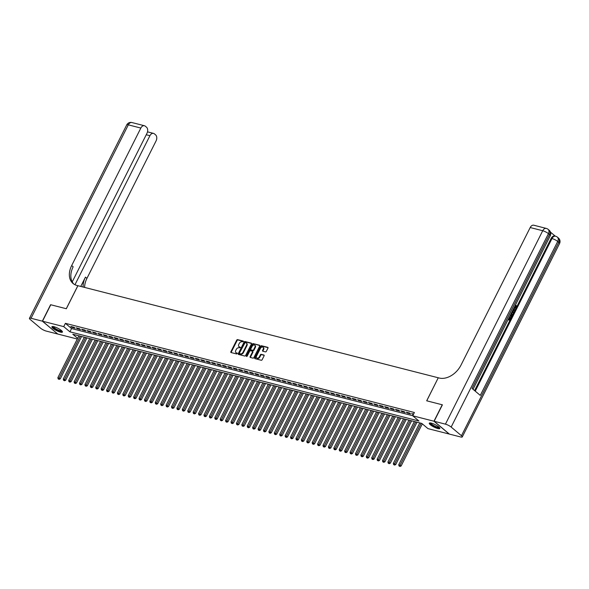 <?xml version="1.0" encoding="UTF-8"?>
<svg xmlns="http://www.w3.org/2000/svg" width="589" height="589" viewBox="0 0 589 589"><rect width="100%" height="100%" fill="white"/><g stroke="black" fill="none" stroke-linecap="round" stroke-linejoin="round"><path stroke-width="0.88" d="M243.353 341.613L243.205 341.068L237.566 339.625A0.744 0.523 -49.9 0 0 236.712 340.133L230.866 351.758A0.744 0.523 -49.9 0 0 231.072 352.539L236.712 353.982L237.279 353.135L236.439 352.892A2.378 1.671 -49.9 0 1 235.946 352.642A2.378 1.671 -49.9 0 1 235.777 350.389L236.263 349.424A2.378 1.671 -49.9 0 1 239.001 347.79L240.334 347.62L239.458 346.884A2.378 1.671 -49.9 0 1 238.965 346.641A2.378 1.671 -49.9 0 1 238.795 344.388L239.289 343.416A2.378 1.671 -49.9 0 1 242.02 341.782L243.353 341.613M437.774 428.542A5.897 1.347 26.7 0 1 431.936 425.906A5.897 1.347 26.7 0 1 429.293 423.189A5.897 1.347 26.7 0 1 431.347 423.138A5.897 1.347 26.7 0 1 437.185 425.773A5.897 1.347 26.7 0 1 439.828 428.49A5.897 1.347 26.7 0 1 437.774 428.542M60.372 332.122A5.897 1.347 26.7 0 1 54.541 329.479A5.897 1.347 26.7 0 1 51.891 326.762A5.897 1.347 26.7 0 1 53.945 326.711A5.897 1.347 26.7 0 1 59.783 329.347A5.897 1.347 26.7 0 1 62.434 332.063A5.897 1.347 26.7 0 1 60.372 332.122M265.47 351.891A0.744 0.523 -49.9 0 0 266.324 351.383L267.966 348.121A0.744 0.523 -49.9 0 0 267.759 347.341L261.494 345.736A0.744 0.523 -49.9 0 0 260.632 346.251L254.787 357.876A0.744 0.523 -49.9 0 0 254.993 358.657L261.266 360.254A0.744 0.523 -49.9 0 0 262.12 359.746L264.1 355.808A0.744 0.523 -49.9 0 0 263.894 355.027L261.214 354.342A0.744 0.523 -49.9 0 0 260.353 354.85L259.374 356.801A1.988 1.392 -49.9 0 1 256.671 357.957A1.988 1.392 -49.9 0 1 256.532 356.08L260.382 348.423A1.988 1.392 -49.9 0 1 263.077 347.267A1.988 1.392 -49.9 0 1 263.224 349.152L262.584 350.426A0.744 0.523 -49.9 0 0 262.79 351.206L265.47 351.891M77.306 339.028L57.751 334.029L42.504 321.204L50.772 304.756L66.329 308.732L77.91 285.709L438.268 377.777L426.686 400.8L442.243 404.776L433.968 421.223L449.216 434.049L427.982 428.623L421.798 423.425L72.808 334.257L77.652 338.336M42.504 321.204L63.737 326.63L69.922 331.828L418.912 420.995L412.734 415.797L433.968 421.223M412.734 415.797L414.384 412.506L65.394 323.339L63.737 326.63M251.451 343.902A0.744 0.523 -49.9 0 0 251.238 343.122L244.972 341.517A0.744 0.523 -49.9 0 0 244.118 342.032L238.273 353.65A0.744 0.523 -49.9 0 0 238.479 354.431L244.744 356.036A0.744 0.523 -49.9 0 0 245.598 355.528L251.451 343.902M253.233 343.63L259.499 345.228A0.744 0.523 -49.9 0 1 259.705 346.015L253.859 357.633A0.744 0.523 -49.9 0 1 253.005 358.149L250.325 357.457A0.744 0.523 -49.9 0 1 250.119 356.676L252.49 351.964A0.744 0.523 -49.9 0 0 252.283 351.184L250.502 350.727A0.744 0.523 -49.9 0 0 249.648 351.235L247.174 356.146L246.474 356.448L246.43 355.955L252.379 344.138A0.744 0.523 -49.9 0 1 253.233 343.63L259.786 345.544M74.067 327.307L70.82 326.475L71.851 327.344L75.09 328.176L74.067 327.307M79.471 328.691L76.224 327.859L77.255 328.728L80.502 329.553L79.471 328.691M84.882 330.068L81.635 329.244L82.666 330.105L85.913 330.937L84.882 330.068M90.294 331.452L87.047 330.62L88.078 331.489L91.324 332.321L90.294 331.452M95.705 332.837L92.458 332.005L93.489 332.873L96.736 333.705L95.705 332.837M101.117 334.221L97.87 333.389L98.9 334.257L102.147 335.082L101.117 334.221M106.528 335.597L103.281 334.773L104.312 335.634L107.559 336.466L106.528 335.597M111.939 336.982L108.693 336.15L109.723 337.018L112.97 337.85L111.939 336.982M117.351 338.366L114.104 337.534L115.135 338.403L118.382 339.235L117.351 338.366M122.762 339.75L119.515 338.918L120.546 339.787L123.793 340.611L122.762 339.75M128.174 341.127L124.927 340.302L125.958 341.171L129.205 341.995L128.174 341.127M133.578 342.511L130.338 341.686L131.362 342.548L134.609 343.38L133.578 342.511M138.989 343.895L135.742 343.063L136.773 343.932L140.02 344.764L138.989 343.895M144.401 345.279L141.154 344.447L142.185 345.316L145.431 346.141L144.401 345.279M149.812 346.663L146.565 345.831L147.596 346.7L150.843 347.525L149.812 346.663M155.224 348.04L151.977 347.216L153.007 348.077L156.254 348.909L155.224 348.04M160.635 349.424L157.388 348.592L158.419 349.461L161.666 350.293L160.635 349.424M166.046 350.808L162.8 349.976L163.83 350.845L167.077 351.677L166.046 350.808M171.458 352.193L168.211 351.361L169.242 352.229L172.489 353.054L171.458 352.193M176.869 353.569L173.622 352.745L174.653 353.606L177.9 354.438L176.869 353.569M182.281 354.953L179.034 354.122L180.065 354.99L183.312 355.822L182.281 354.953M187.692 356.338L184.445 355.506L185.476 356.374L188.716 357.206L187.692 356.338M193.096 357.722L189.857 356.89L190.88 357.759L194.127 358.583L193.096 357.722M198.508 359.099L195.261 358.274L196.292 359.135L199.538 359.967L198.508 359.099M203.919 360.483L200.672 359.658L201.703 360.52L204.95 361.351L203.919 360.483M209.331 361.867L206.084 361.035L207.114 361.904L210.361 362.736L209.331 361.867M214.742 363.251L211.495 362.419L212.526 363.288L215.773 364.112L214.742 363.251M220.153 364.628L216.907 363.803L217.937 364.672L221.184 365.497L220.153 364.628M225.565 366.012L222.318 365.187L223.349 366.049L226.596 366.881L225.565 366.012M230.976 367.396L227.729 366.564L228.76 367.433L232.007 368.265L230.976 367.396M236.388 368.78L233.141 367.948L234.172 368.817L237.419 369.642L236.388 368.78M241.799 370.164L238.552 369.332L239.583 370.201L242.83 371.026L241.799 370.164M247.211 371.541L243.964 370.717L244.995 371.578L248.234 372.41L247.211 371.541M252.615 372.925L249.368 372.093L250.399 372.962L253.645 373.794L252.615 372.925M258.026 374.309L254.779 373.478L255.81 374.346L259.057 375.178L258.026 374.309M263.438 375.694L260.191 374.862L261.221 375.73L264.468 376.555L263.438 375.694M268.849 377.07L265.602 376.246L266.633 377.107L269.88 377.939L268.849 377.07M274.26 378.455L271.014 377.623L272.044 378.491L275.291 379.323L274.26 378.455M279.672 379.839L276.425 379.007L277.456 379.876L280.703 380.708L279.672 379.839M285.083 381.223L281.837 380.391L282.867 381.26L286.114 382.084L285.083 381.223M290.495 382.6L287.248 381.775L288.279 382.636L291.526 383.468L290.495 382.6M295.906 383.984L292.659 383.159L293.69 384.021L296.937 384.853L295.906 383.984M301.318 385.368L298.071 384.536L299.102 385.405L302.348 386.237L301.318 385.368M306.722 386.752L303.482 385.92L304.506 386.789L307.752 387.614L306.722 386.752M312.133 388.129L308.886 387.304L309.917 388.173L313.164 388.998L312.133 388.129M317.545 389.513L314.298 388.688L315.329 389.55L318.575 390.382L317.545 389.513M322.956 390.897L319.709 390.065L320.74 390.934L323.987 391.766L322.956 390.897M328.368 392.281L325.121 391.449L326.151 392.318L329.398 393.143L328.368 392.281M333.779 393.666L330.532 392.834L331.563 393.702L334.81 394.527L333.779 393.666M339.19 395.042L335.944 394.218L336.974 395.079L340.221 395.911L339.19 395.042M344.602 396.426L341.355 395.594L342.386 396.463L345.633 397.295L344.602 396.426M350.013 397.811L346.766 396.979L347.797 397.847L351.044 398.679L350.013 397.811M355.425 399.195L352.178 398.363L353.209 399.232L356.455 400.056L355.425 399.195M360.836 400.572L357.589 399.747L358.62 400.608L361.86 401.44L360.836 400.572M366.24 401.956L363.001 401.124L364.024 401.992L367.271 402.824L366.24 401.956M371.652 403.34L368.405 402.508L369.436 403.377L372.682 404.209L371.652 403.34M377.063 404.724L373.816 403.892L374.847 404.761L378.094 405.585L377.063 404.724M382.475 406.101L379.228 405.276L380.258 406.138L383.505 406.97L382.475 406.101M387.886 407.485L384.639 406.66L385.67 407.522L388.917 408.354L387.886 407.485M393.297 408.869L390.051 408.037L391.081 408.906L394.328 409.738L393.297 408.869M398.709 410.253L395.462 409.421L396.493 410.29L399.74 411.115L398.709 410.253M404.12 411.637L400.873 410.805L401.904 411.674L405.151 412.499L404.12 411.637M409.532 413.014L406.285 412.19L407.316 413.051L410.562 413.883L409.532 413.014M65.394 323.339L71.578 328.544L412.771 415.716M413.611 414.06L411.696 413.566L413.338 414.59M434.13 421.268L449.385 434.093L460.686 436.979A4.535 1.038 -153.3 0 0 462.269 436.942A4.535 1.038 -153.3 0 0 461.467 435.727L451.159 427.062A4.535 1.038 -153.3 0 0 445.439 424.154L434.13 421.268L442.405 404.82L426.738 400.814L438.268 377.777M71.578 328.544L69.922 331.828M71.851 327.344L72.116 326.807M77.255 328.728L77.527 328.191M82.666 330.105L82.939 329.575M88.078 331.489L88.35 330.959M93.489 332.873L93.761 332.336M98.9 334.257L99.173 333.72M104.312 335.634L104.577 335.104M109.723 337.018L109.988 336.488M115.135 338.403L115.4 337.865M120.546 339.787L120.811 339.249M125.958 341.171L126.223 340.633M131.362 342.548L131.634 342.018M136.773 343.932L137.046 343.394M142.185 345.316L142.457 344.779M147.596 346.7L147.868 346.163M153.007 348.077L153.28 347.547M158.419 349.461L158.691 348.924M163.83 350.845L164.095 350.308M169.242 352.229L169.507 351.692M174.653 353.606L174.918 353.076M180.065 354.99L180.33 354.46M185.476 356.374L185.741 355.837M190.88 357.759L191.153 357.221M196.292 359.135L196.564 358.605M201.703 360.52L201.975 359.989M207.114 361.904L207.387 361.366M212.526 363.288L212.798 362.75M217.937 364.672L218.21 364.135M223.349 366.049L223.614 365.519M228.76 367.433L229.025 366.895M234.172 368.817L234.437 368.28M239.583 370.201L239.848 369.664M244.995 371.578L245.26 371.048M250.399 372.962L250.671 372.425M255.81 374.346L256.082 373.809M261.221 375.73L261.494 375.193M266.633 377.107L266.905 376.577M272.044 378.491L272.317 377.961M277.456 379.876L277.721 379.338M282.867 381.26L283.132 380.722M288.279 382.636L288.544 382.106M293.69 384.021L293.955 383.491M299.102 385.405L299.367 384.867M304.506 386.789L304.778 386.251M309.917 388.173L310.189 387.636M315.329 389.55L315.601 389.02M320.74 390.934L321.012 390.397M326.151 392.318L326.424 391.781M331.563 393.702L331.835 393.165M336.974 395.079L337.239 394.549M342.386 396.463L342.651 395.933M347.797 397.847L348.062 397.31M353.209 399.232L353.474 398.694M358.62 400.608L358.885 400.078M364.024 401.992L364.296 401.462M369.436 403.377L369.708 402.839M374.847 404.761L375.119 404.223M380.258 406.138L380.531 405.607M385.67 407.522L385.942 406.992M391.081 408.906L391.354 408.368M396.493 410.29L396.758 409.753M401.904 411.674L402.169 411.137M407.316 413.051L407.581 412.521M412.727 414.435L412.992 413.898M238.965 346.641L239.377 346.987A2.378 1.671 -49.9 0 0 239.87 347.23L239.458 346.884M240.4 347.37L239.87 347.23M235.946 352.642L236.358 352.988A2.378 1.671 -49.9 0 0 236.852 353.238L236.439 352.892M237.374 353.371L236.852 353.238M243.419 341.362L237.978 339.971A0.744 0.523 -49.9 0 0 237.124 340.486L231.278 352.104A0.744 0.523 -49.9 0 0 231.197 352.575M251.532 343.439L245.385 341.863A0.744 0.523 -49.9 0 0 244.531 342.378L238.685 353.996A0.744 0.523 -49.9 0 0 238.604 354.468M245.105 342.57L239.377 353.135L240.29 353.879A2.378 1.671 -49.9 0 0 243.029 352.244L246.533 345.272A2.378 1.671 -49.9 0 0 246.364 343.019A2.378 1.671 -49.9 0 0 245.871 342.769L245.105 342.57M246.364 343.019L246.776 343.365A2.378 1.671 -49.9 0 1 246.946 345.618L243.441 352.59A2.378 1.671 -49.9 0 1 240.702 354.225L239.929 354.026M252.696 351.53A0.744 0.523 -49.9 0 1 252.902 352.31L250.531 357.022A0.744 0.523 -49.9 0 0 250.45 357.494M253.645 343.976A0.744 0.523 -49.9 0 0 252.791 344.484L246.784 356.492M254.949 347.076A1.988 1.392 -49.9 0 0 254.801 345.191A1.988 1.392 -49.9 0 0 252.107 346.347L250.752 349.041A0.744 0.523 -49.9 0 0 250.958 349.822L252.733 350.278A0.744 0.523 -49.9 0 0 253.594 349.77L254.949 347.076L255.361 347.422A1.988 1.392 -49.9 0 0 255.214 345.537L254.801 345.191M251.113 349.954A0.744 0.523 -49.9 0 0 251.37 350.168L250.958 349.822M255.361 347.422L254.006 350.116A0.744 0.523 -49.9 0 1 253.145 350.624L251.37 350.168M263.077 347.267L263.489 347.613A1.988 1.392 -49.9 0 1 263.636 349.498L262.996 350.772A0.744 0.523 -49.9 0 0 262.915 351.243M256.671 357.957L257.084 358.303A1.988 1.392 -49.9 0 0 259.786 357.148L259.374 356.801M264.181 355.336L261.626 354.688A0.744 0.523 -49.9 0 0 260.765 355.196L259.786 357.148M268.047 347.657L261.906 346.089A0.744 0.523 -49.9 0 0 261.045 346.597L255.199 358.222A0.744 0.523 -49.9 0 0 255.118 358.686M78.919 335.818L57.869 377.667L60.255 378.874L81.569 336.496M58.694 379.021L58.156 378.882L59.106 379.368L58.694 379.021L80.266 336.164M58.156 378.882L57.869 377.667M60.255 378.874L59.106 379.368M62.014 331.092A5.102 1.163 26.7 0 1 61.661 331.379A5.102 1.163 26.7 0 1 56.095 329.501A5.102 1.163 26.7 0 1 52.922 326.52M53.341 326.578A4.727 1.082 -153.3 0 0 56.787 329.361A4.727 1.082 -153.3 0 0 61.514 330.871A4.727 1.082 -153.3 0 0 61.712 330.79M52.178 326.556A5.861 1.34 -153.3 0 0 56.625 329.987A5.861 1.34 -153.3 0 0 62.287 331.754A5.861 1.34 -153.3 0 0 62.427 331.71M439.416 427.518A5.102 1.163 26.7 0 1 439.063 427.805A5.102 1.163 26.7 0 1 433.489 425.928A5.102 1.163 26.7 0 1 430.316 422.946M430.743 423.005A4.727 1.082 -153.3 0 0 434.189 425.781A4.727 1.082 -153.3 0 0 438.915 427.29A4.727 1.082 -153.3 0 0 439.114 427.216M429.58 422.983A5.861 1.34 -153.3 0 0 434.027 426.407A5.861 1.34 -153.3 0 0 439.689 428.174A5.861 1.34 -153.3 0 0 439.828 428.137M42.342 321.16L50.61 304.719L66.277 308.717L77.858 285.694L76.938 285.459A18.907 13.275 130.1 0 1 73.036 283.478A18.907 13.275 130.1 0 1 71.681 265.551L140.837 128.056L128.314 124.853L31.033 318.274L42.342 321.16L57.626 333.926M74.965 284.737L149.923 135.698A4.535 3.063 104.3 0 1 153.523 133.386A4.535 3.063 104.3 0 1 154.384 133.836L155.599 134.859A4.535 3.063 104.3 0 1 156.085 140.881L86.929 278.383A18.907 13.275 130.1 0 0 84.602 287.417M83.137 287.042A18.907 13.275 130.1 0 1 85.449 277.132L80.767 286.438M31.033 318.274A4.535 1.038 -153.3 0 0 29.45 318.318A4.535 1.038 -153.3 0 0 30.26 319.525L40.56 328.191A4.535 1.038 -153.3 0 0 46.281 331.099L57.589 333.992M72.233 281.888L147 133.239A4.535 3.063 104.3 0 0 146.506 127.209L145.292 126.186A4.535 3.063 104.3 0 0 144.43 125.737A4.535 3.063 104.3 0 0 140.837 128.056M73.809 284.067A18.907 13.275 130.1 0 1 73.169 266.802L71.681 265.551M514.624 308.128L515.485 307.421L515.78 305.308L516.214 305.419L516.229 307.723L513.726 308.393M514.403 308.71L513.704 308.445M513.203 309.431L515.169 309.74L514.867 310.337L513.88 310.145L513.034 311.824L513.571 312.914L513.277 313.503L512.062 311.706M513.225 309.394L515.169 309.74M508.521 318.745L509.625 316.727L508.867 319.039L509.721 319.761L510.891 317.434L511.178 317.67L509.728 320.556L508.152 319.481M509.382 319.474L510.457 317.324L510.891 317.434M474.594 390.603L551.179 238.331A4.535 3.063 -75.7 0 1 554.779 236.012L555.589 236.218A4.535 3.063 104.3 0 0 551.996 238.538L551.179 238.331M555.25 236.13L550.487 232.125M511.686 312.442L512.268 315.498L511.561 316.911L509.986 315.837M438.319 377.792L439.239 378.028A18.907 13.275 -49.9 0 0 461.04 365.033L530.196 227.538A4.535 3.063 -75.7 0 1 533.789 225.219L546.312 228.422A4.535 3.063 104.3 0 0 542.719 230.733L530.196 227.538M445.439 424.154L542.719 230.733A4.535 1.038 26.7 0 1 548.44 233.649L549.471 234.51L472.047 388.46L480.285 395.388L557.709 241.446L558.74 242.315A4.535 1.038 26.7 0 1 559.55 243.522L462.269 436.942M509.728 320.556L508.241 319.304M511.561 316.911L510.074 315.66M510.354 315.108L511.554 316.116L511.966 315.299L512.261 314.224L511.414 313.002M511.208 315.829L511.826 314.114L511.223 313.061M511.966 315.299L511.532 315.189M512.261 314.224L511.826 314.114M513.277 313.503L512.261 311.309M512.526 310.786L512.835 311.419L513.512 310.072L512.938 309.961M512.592 310.926L513.063 309.983M514.079 307.686L515.485 307.421M515.912 307.532L515.854 305.905L515.419 305.794M514.3 307.907L514.845 308.209M514.182 308.673L513.799 308.246M515.854 305.905L516.214 305.419M84.33 337.202L63.281 379.044L65.666 380.258L86.981 337.88M64.105 380.406L63.568 380.266L64.518 380.752L64.105 380.406L85.677 337.549M63.568 380.266L63.281 379.044M65.666 380.258L64.518 380.752M89.742 338.587L68.692 380.428L71.078 381.643L92.392 339.264M69.517 381.782L68.979 381.65L69.929 382.136L69.517 381.782L91.089 338.925M68.979 381.65L68.692 380.428M71.078 381.643L69.929 382.136M95.146 339.963L74.104 381.812L76.489 383.027L97.803 340.641M74.928 383.167L74.391 383.027L75.34 383.513L74.928 383.167L96.5 340.309M74.391 383.027L74.104 381.812M76.489 383.027L75.34 383.513M100.557 341.348L79.515 383.196L81.893 384.403L103.215 342.025M80.34 384.551L79.795 384.411L80.752 384.897L80.34 384.551L101.912 341.694M79.795 384.411L79.515 383.196M81.893 384.403L80.752 384.897M105.968 342.732L84.926 384.573L87.305 385.788L108.619 343.409M85.751 385.935L85.206 385.795L86.163 386.281L85.751 385.935L107.323 343.078M85.206 385.795L84.926 384.573M87.305 385.788L86.163 386.281M111.38 344.116L90.338 385.957L92.716 387.172L114.03 344.793M91.162 387.319L90.618 387.179L91.575 387.665L91.162 387.319L112.735 344.462M90.618 387.179L90.338 385.957M92.716 387.172L91.575 387.665M116.791 345.493L95.749 387.341L98.127 388.556L119.442 346.17M96.574 388.696L96.029 388.563L96.986 389.042L96.574 388.696L118.146 345.839M96.029 388.563L95.749 387.341M98.127 388.556L96.986 389.042M122.203 346.877L101.153 388.725L103.539 389.933L124.853 347.554M101.985 390.08L101.441 389.94L102.398 390.426L101.985 390.08L123.557 347.223M101.441 389.94L101.153 388.725M103.539 389.933L102.398 390.426M127.614 348.261L106.565 390.109L108.95 391.317L130.265 348.938M107.397 391.464L106.852 391.324L107.802 391.81L107.397 391.464L128.969 348.607M106.852 391.324L106.565 390.109M108.95 391.317L107.802 391.81M133.026 349.645L111.976 391.486L114.362 392.701L135.676 350.322M112.801 392.848L112.263 392.708L113.213 393.194L112.801 392.848L134.38 349.991M112.263 392.708L111.976 391.486M114.362 392.701L113.213 393.194M138.437 351.022L117.388 392.87L119.773 394.085L141.088 351.699M118.212 394.225L117.675 394.093L118.625 394.571L118.212 394.225L139.784 351.368M117.675 394.093L117.388 392.87M119.773 394.085L118.625 394.571M143.849 352.406L122.799 394.255L125.185 395.462L146.499 353.083M123.624 395.609L123.086 395.469L124.036 395.955L123.624 395.609L145.196 352.752M123.086 395.469L122.799 394.255M125.185 395.462L124.036 395.955M149.26 353.79L128.211 395.639L130.596 396.846L151.91 354.468M129.035 396.993L128.498 396.853L129.447 397.339L129.035 396.993L150.607 354.136M128.498 396.853L128.211 395.639M130.596 396.846L129.447 397.339M154.664 355.174L133.622 397.015L136.007 398.23L157.322 355.852M134.447 398.378L133.909 398.238L134.859 398.724L134.447 398.378L156.019 355.52M133.909 398.238L133.622 397.015M136.007 398.23L134.859 398.724M160.075 356.551L139.033 398.4L141.412 399.614L162.733 357.228M139.858 399.754L139.313 399.622L140.27 400.108L139.858 399.754L161.43 356.897M139.313 399.622L139.033 398.4M141.412 399.614L140.27 400.108M165.487 357.935L144.445 399.784L146.823 400.999L168.137 358.613M145.269 401.138L144.725 400.999L145.682 401.484L145.269 401.138L166.842 358.281M144.725 400.999L144.445 399.784M146.823 400.999L145.682 401.484M170.898 359.319L149.856 401.168L152.234 402.375L173.549 359.997M150.681 402.523L150.136 402.383L151.093 402.869L150.681 402.523L172.253 359.665M150.136 402.383L149.856 401.168M152.234 402.375L151.093 402.869M176.31 360.704L155.26 402.545L157.646 403.759L178.96 361.381M156.092 403.907L155.548 403.767L156.505 404.253L156.092 403.907L177.664 361.05M155.548 403.767L155.26 402.545M157.646 403.759L156.505 404.253M181.721 362.088L160.672 403.929L163.057 405.144L184.372 362.765M161.504 405.291L160.959 405.151L161.916 405.637L161.504 405.291L183.076 362.426M160.959 405.151L160.672 403.929M163.057 405.144L161.916 405.637M187.133 363.465L166.083 405.313L168.469 406.528L189.783 364.142M166.908 406.668L166.37 406.528L167.32 407.014L166.908 406.668L188.487 363.811M166.37 406.528L166.083 405.313M168.469 406.528L167.32 407.014M192.544 364.849L171.495 406.697L173.88 407.905L195.195 365.526M172.319 408.052L171.782 407.912L172.732 408.398L172.319 408.052L193.899 365.195M171.782 407.912L171.495 406.697M173.88 407.905L172.732 408.398M197.956 366.233L176.906 408.074L179.292 409.289L200.606 366.91M177.731 409.436L177.193 409.296L178.143 409.782L177.731 409.436L199.303 366.579M177.193 409.296L176.906 408.074M179.292 409.289L178.143 409.782M203.367 367.617L182.318 409.458L184.703 410.673L206.017 368.294M183.142 410.82L182.605 410.68L183.554 411.166L183.142 410.82L204.714 367.963M182.605 410.68L182.318 409.458M184.703 410.673L183.554 411.166M208.771 368.994L187.729 410.842L190.114 412.057L211.429 369.671M188.554 412.197L188.016 412.064L188.966 412.543L188.554 412.197L210.126 369.34M188.016 412.064L187.729 410.842M190.114 412.057L188.966 412.543M214.182 370.378L193.14 412.226L195.526 413.434L216.84 371.055M193.965 413.581L193.428 413.441L194.377 413.927L193.965 413.581L215.537 370.724M193.428 413.441L193.14 412.226M195.526 413.434L194.377 413.927M219.594 371.762L198.552 413.611L200.93 414.818L222.252 372.439M199.376 414.965L198.832 414.825L199.789 415.311L199.376 414.965L220.949 372.108M198.832 414.825L198.552 413.611M200.93 414.818L199.789 415.311M225.005 373.146L203.963 414.987L206.341 416.202L227.656 373.824M204.788 416.349L204.243 416.209L205.2 416.695L204.788 416.349L226.36 373.492M204.243 416.209L203.963 414.987M206.341 416.202L205.2 416.695M230.417 374.523L209.375 416.371L211.753 417.586L233.067 375.2M210.199 417.726L209.655 417.594L210.612 418.072L210.199 417.726L231.772 374.869M209.655 417.594L209.375 416.371M211.753 417.586L210.612 418.072M235.828 375.907L214.779 417.756L217.164 418.963L238.479 376.585M215.611 419.11L215.066 418.97L216.023 419.456L215.611 419.11L237.183 376.253M215.066 418.97L214.779 417.756M217.164 418.963L216.023 419.456M241.24 377.291L220.19 419.14L222.576 420.347L243.89 377.969M221.022 420.494L220.477 420.355L221.435 420.841L221.022 420.494L242.594 377.637M220.477 420.355L220.19 419.14M222.576 420.347L221.435 420.841M246.651 378.675L225.602 420.517L227.987 421.731L249.302 379.353M226.426 421.879L225.889 421.739L226.839 422.225L226.426 421.879L248.006 379.021M225.889 421.739L225.602 420.517M227.987 421.731L226.839 422.225M252.063 380.052L231.013 421.901L233.399 423.116L254.713 380.737M231.838 423.255L231.3 423.123L232.25 423.609L231.838 423.255L253.41 380.398M231.3 423.123L231.013 421.901M233.399 423.116L232.25 423.609M257.474 381.436L236.425 423.285L238.81 424.5L260.124 382.114M237.249 424.64L236.712 424.5L237.661 424.986L237.249 424.64L258.821 381.782M236.712 424.5L236.425 423.285M238.81 424.5L237.661 424.986M262.885 382.821L241.836 424.669L244.221 425.876L265.536 383.498M242.661 426.024L242.123 425.884L243.073 426.37L242.661 426.024L264.233 383.167M242.123 425.884L241.836 424.669M244.221 425.876L243.073 426.37M268.289 384.205L247.247 426.046L249.633 427.261L270.947 384.882M248.072 427.408L247.535 427.268L248.484 427.754L248.072 427.408L269.644 384.551M247.535 427.268L247.247 426.046M249.633 427.261L248.484 427.754M273.701 385.589L252.659 427.43L255.037 428.645L276.359 386.266M253.484 428.792L252.939 428.652L253.896 429.138L253.484 428.792L275.056 385.928M252.939 428.652L252.659 427.43M255.037 428.645L253.896 429.138M279.112 386.966L258.07 428.814L260.448 430.029L281.763 387.643M258.895 430.169L258.35 430.036L259.307 430.515L258.895 430.169L280.467 387.312M258.35 430.036L258.07 428.814M260.448 430.029L259.307 430.515M284.524 388.35L263.482 430.198L265.86 431.406L287.174 389.027M264.306 431.553L263.762 431.413L264.719 431.899L264.306 431.553L285.879 388.696M263.762 431.413L263.482 430.198M265.86 431.406L264.719 431.899M289.935 389.734L268.893 431.575L271.271 432.79L292.586 390.411M269.718 432.937L269.173 432.797L270.13 433.283L269.718 432.937L291.29 390.08M269.173 432.797L268.893 431.575M271.271 432.79L270.13 433.283M295.347 391.118L274.297 432.959L276.683 434.174L297.997 391.795M275.129 434.321L274.584 434.181L275.542 434.667L275.129 434.321L296.701 391.464M274.584 434.181L274.297 432.959M276.683 434.174L275.542 434.667M300.758 392.495L279.709 434.343L282.094 435.558L303.409 393.172M280.533 435.698L279.996 435.565L280.946 436.044L280.533 435.698L302.113 392.841M279.996 435.565L279.709 434.343M282.094 435.558L280.946 436.044M306.17 393.879L285.12 435.727L287.506 436.935L308.82 394.556M285.945 437.082L285.407 436.942L286.357 437.428L285.945 437.082L307.524 394.225M285.407 436.942L285.12 435.727M287.506 436.935L286.357 437.428M311.581 395.263L290.532 437.112L292.917 438.319L314.231 395.941M291.356 438.466L290.819 438.326L291.769 438.812L291.356 438.466L312.928 395.609M290.819 438.326L290.532 437.112M292.917 438.319L291.769 438.812M316.992 396.647L295.943 438.488L298.328 439.703L319.643 397.325M296.768 439.85L296.23 439.711L297.18 440.197L296.768 439.85L318.34 396.993M296.23 439.711L295.943 438.488M298.328 439.703L297.18 440.197M322.404 398.024L301.354 439.873L303.74 441.087L325.054 398.701M302.179 441.227L301.642 441.095L302.591 441.581L302.179 441.227L323.751 398.37M301.642 441.095L301.354 439.873M303.74 441.087L302.591 441.581M327.808 399.408L306.766 441.257L309.151 442.472L330.466 400.086M307.591 442.611L307.053 442.472L308.003 442.957L307.591 442.611L329.163 399.754M307.053 442.472L306.766 441.257M309.151 442.472L308.003 442.957M333.219 400.792L312.177 442.641L314.555 443.848L335.877 401.47M313.002 443.996L312.457 443.856L313.414 444.342L313.002 443.996L334.574 401.138M312.457 443.856L312.177 442.641M314.555 443.848L313.414 444.342M338.631 402.177L317.589 444.018L319.967 445.232L341.281 402.854M318.413 445.38L317.869 445.24L318.826 445.726L318.413 445.38L339.986 402.523M317.869 445.24L317.589 444.018M319.967 445.232L318.826 445.726M344.042 403.561L323 445.402L325.378 446.617L346.693 404.238M323.825 446.756L323.28 446.624L324.237 447.11L323.825 446.756L345.397 403.899M323.28 446.624L323 445.402M325.378 446.617L324.237 447.11M349.454 404.938L328.404 446.786L330.79 448.001L352.104 405.615M329.236 448.141L328.691 448.001L329.649 448.487L329.236 448.141L350.808 405.284M328.691 448.001L328.404 446.786M330.79 448.001L329.649 448.487M354.865 406.322L333.816 448.17L336.201 449.378L357.516 406.999M334.648 449.525L334.103 449.385L335.06 449.871L334.648 449.525L356.22 406.668M334.103 449.385L333.816 448.17M336.201 449.378L335.06 449.871M360.277 407.706L339.227 449.547L341.613 450.762L362.927 408.383M340.052 450.909L339.514 450.769L340.464 451.255L340.052 450.909L361.631 408.052M339.514 450.769L339.227 449.547M341.613 450.762L340.464 451.255M365.688 409.09L344.639 450.931L347.024 452.146L368.339 409.767M345.463 452.293L344.926 452.153L345.876 452.639L345.463 452.293L367.043 409.436M344.926 452.153L344.639 450.931M347.024 452.146L345.876 452.639M371.099 410.467L350.05 452.315L352.436 453.53L373.75 411.144M350.875 453.67L350.337 453.537L351.287 454.016L350.875 453.67L372.447 410.813M350.337 453.537L350.05 452.315M352.436 453.53L351.287 454.016M376.511 411.851L355.462 453.699L357.847 454.907L379.161 412.528M356.286 455.054L355.749 454.914L356.698 455.4L356.286 455.054L377.858 412.197M355.749 454.914L355.462 453.699M357.847 454.907L356.698 455.4M381.915 413.235L360.873 455.083L363.258 456.291L384.573 413.912M361.698 456.438L361.16 456.298L362.11 456.784L361.698 456.438L383.27 413.581M361.16 456.298L360.873 455.083M363.258 456.291L362.11 456.784M387.326 414.619L366.284 456.46L368.67 457.675L389.984 415.297M367.109 457.822L366.572 457.682L367.521 458.168L367.109 457.822L388.681 414.965M366.572 457.682L366.284 456.46M368.67 457.675L367.521 458.168M392.738 415.996L371.696 457.844L374.074 459.059L395.396 416.673M372.52 459.199L371.976 459.067L372.933 459.545L372.52 459.199L394.093 416.342M371.976 459.067L371.696 457.844M374.074 459.059L372.933 459.545M398.149 417.38L377.107 459.229L379.485 460.436L400.8 418.057M377.932 460.583L377.387 460.443L378.344 460.929L377.932 460.583L399.504 417.726M377.387 460.443L377.107 459.229M379.485 460.436L378.344 460.929M403.561 418.764L382.519 460.613L384.897 461.82L406.211 419.442M383.343 461.967L382.798 461.828L383.756 462.313L383.343 461.967L404.915 419.11M382.798 461.828L382.519 460.613M384.897 461.82L383.756 462.313M408.972 420.148L387.923 461.99L390.308 463.204L411.623 420.826M388.755 463.352L388.21 463.212L389.167 463.698L388.755 463.352L410.327 420.494M388.21 463.212L387.923 461.99M390.308 463.204L389.167 463.698M414.384 421.525L393.334 463.374L395.72 464.588L417.034 422.203M394.166 464.728L393.621 464.596L394.578 465.082L394.166 464.728L415.738 421.871M393.621 464.596L393.334 463.374M395.72 464.588L394.578 465.082M419.795 422.909L398.746 464.758L401.131 465.973L422.313 423.852M399.57 466.113L399.033 465.973L399.983 466.459L399.57 466.113L421.15 423.255M399.033 465.973L398.746 464.758M401.131 465.973L399.983 466.459M231.278 352.104L230.866 351.758M237.124 340.486L236.712 340.133M237.978 339.971L237.566 339.625M238.685 353.996L238.273 353.65M244.531 342.378L244.118 342.032M245.385 341.863L244.972 341.517M240.702 354.225L240.29 353.879M243.441 352.59L243.029 352.244M246.946 345.618L246.533 345.272M250.531 357.022L250.119 356.676M252.902 352.31L252.49 351.964M246.843 356.301L246.43 355.955M252.791 344.484L252.379 344.138M253.145 350.624L252.733 350.278M254.006 350.116L253.594 349.77M262.996 350.772L262.584 350.426M263.636 349.498L263.224 349.152M260.765 355.196L260.353 354.85M261.626 354.688L261.214 354.342M255.199 358.222L254.787 357.876M261.045 346.597L260.632 346.251M261.906 346.089L261.494 345.736M85.449 277.132L86.929 278.383M149.923 135.698L146.234 134.756M128.314 124.853A4.535 3.063 -75.7 0 1 131.907 122.541A4.535 4.535 0 0 0 126.731 124.897A4.535 1.038 26.7 0 1 128.314 124.853M461.467 435.727L558.74 242.315A4.535 3.188 -49.9 0 0 558.416 238.008L557.385 237.146A4.535 3.188 130.1 0 1 557.709 241.446A4.535 1.038 26.7 0 0 551.996 238.538L475.242 391.148M473.041 389.292L550.273 235.725A4.535 1.038 26.7 0 0 549.471 234.51A4.535 3.188 -49.9 0 0 549.147 230.211L548.116 229.342A4.535 3.188 130.1 0 1 548.44 233.649L451.159 427.062M239.826 353.974L239.414 353.628M252.843 351.611L252.431 351.258M251.216 350.094L250.804 349.748M153.523 133.386L147.508 131.848M144.43 125.737L131.907 122.541M126.731 124.897L29.45 318.318M550.273 235.725A4.535 4.535 0 0 0 549.147 230.211M548.116 229.342A4.535 4.535 0 0 0 546.312 228.422M559.55 243.522A4.535 4.535 0 0 0 558.416 238.008M557.385 237.146A4.535 4.535 0 0 0 555.589 236.218"/></g></svg>
